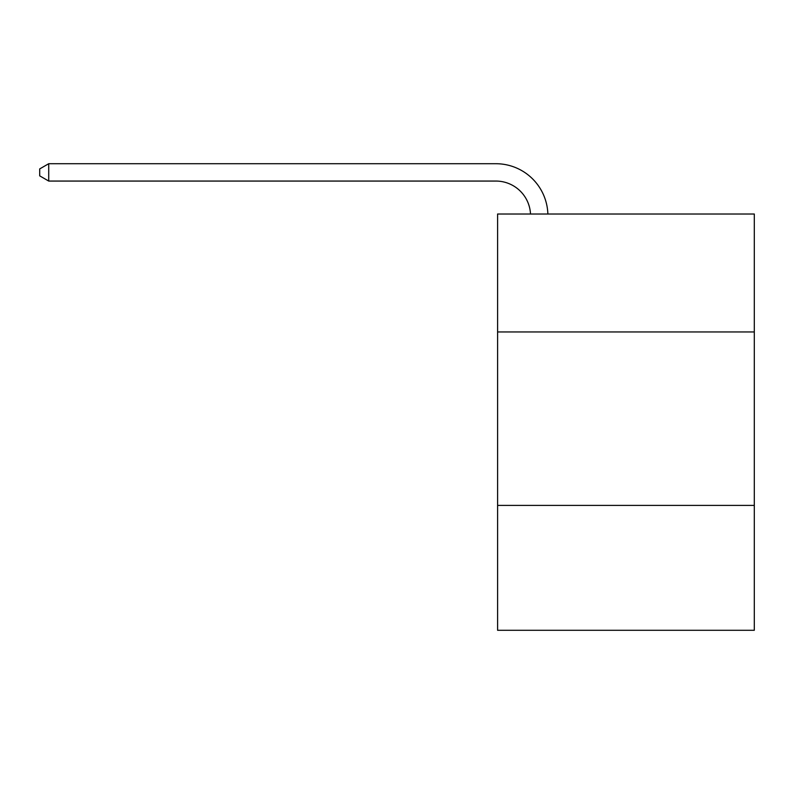 <?xml version="1.0" encoding="UTF-8"?>
<svg xmlns="http://www.w3.org/2000/svg" width="794" height="794" viewBox="0 0 794 794"><rect width="100%" height="100%" fill="white"/><g stroke="black" fill="none" stroke-linecap="round" stroke-linejoin="round"><path stroke-width="1.19" d="M754.3 331.961L754.3 214.013L497.6 214.013L497.6 331.961L754.3 331.961L754.3 630.287L497.6 630.287L497.6 331.961M754.3 505.401L497.6 505.401M495.863 181.062A34.688 34.688 0 0 1 530.511 214.013A34.688 34.688 0 0 0 495.863 181.062A34.688 34.688 0 0 1 530.511 214.013A34.688 34.688 0 0 0 495.863 181.062A34.688 34.688 0 0 1 530.511 214.013A34.688 34.688 0 0 0 495.863 181.062L48.722 181.062L39.7 175.851L39.7 168.914L48.722 163.713L495.863 163.713A52.037 52.037 0 0 1 547.87 214.013M48.722 181.062L48.722 163.713L495.863 163.713"/></g></svg>
